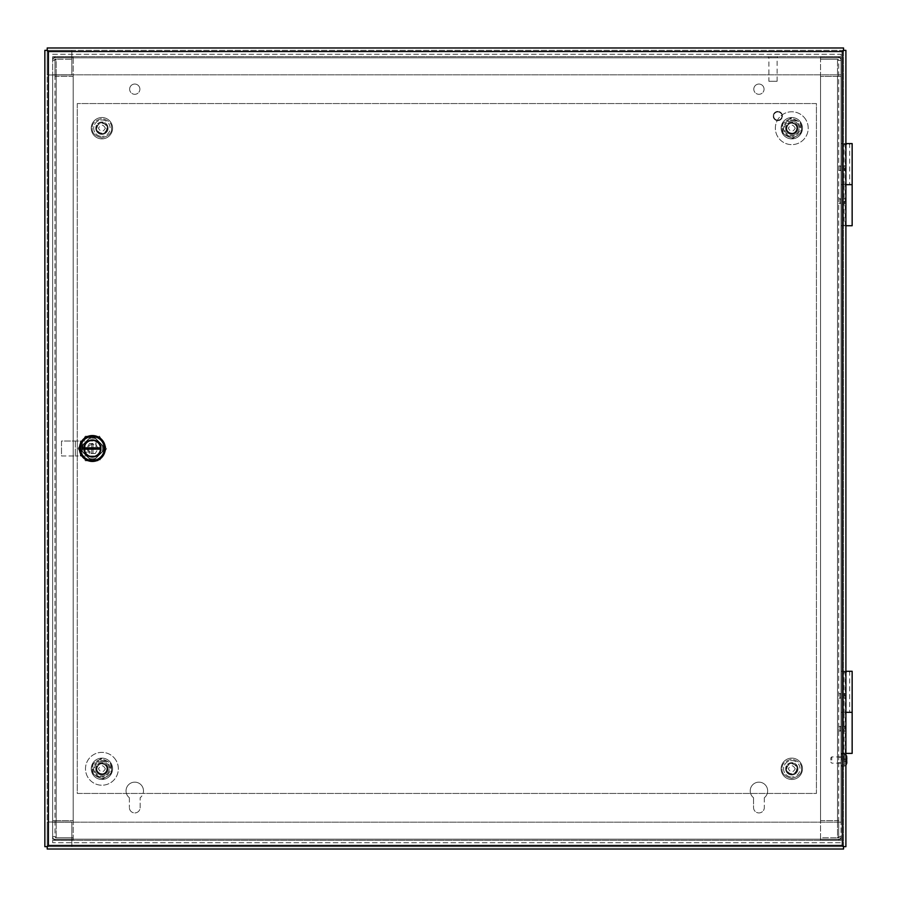<?xml version="1.0" encoding="UTF-8"?>
<svg xmlns="http://www.w3.org/2000/svg" width="897" height="897" viewBox="0 0 897 897"><rect width="100%" height="100%" fill="white"/><g stroke="black" fill="none" stroke-linecap="round" stroke-linejoin="round"><path stroke-width="0.67" stroke-dasharray="4.49 3.36" d="M845.893 753.39L843.528 753.39L843.528 712.33L843.528 753.402L843.528 671.27L841.061 671.27L841.061 712.33L852.15 712.33L843.528 712.33L843.528 671.259L841.061 671.259L841.061 753.39L852.15 753.39M846.611 672.245L843.528 672.245L846.611 672.245M845.355 753.39L845.355 712.33L849.683 712.33L845.355 712.33L845.355 671.27L849.683 671.27L843.528 671.27L843.528 712.33L846.611 712.33L844.021 712.33L844.021 753.39M844.514 695.904L844.514 693.796L844.514 695.904M843.528 695.904L843.528 698.202L843.528 695.904M844.514 728.756L844.514 726.648L844.514 728.756M843.528 728.756L843.528 726.458L843.528 728.756M845.893 671.259L848.697 671.259M841.061 753.39L841.061 671.259L843.528 671.259L843.528 753.39L841.061 753.39M845.893 671.27L841.061 671.27L841.061 753.402L843.528 753.402L841.061 753.402L841.061 712.33L845.893 712.33L844.021 712.33L845.355 712.33L844.021 712.33L844.021 671.27L845.355 671.27M845.893 225.741L843.528 225.741L843.528 143.598L841.061 143.598L841.061 184.67L852.15 184.67L843.528 184.67L843.528 143.61L841.061 143.61L841.061 225.741L852.15 225.741M846.611 144.596L843.528 144.596L846.611 144.596M845.355 225.741L845.355 184.67L849.683 184.67L845.355 184.67L845.355 143.598L849.683 143.598L843.528 143.598L843.528 184.67L846.611 184.67L844.021 184.67L844.021 225.741M844.514 168.244L844.514 170.352L844.514 168.244M844.514 201.096L844.514 203.204L844.514 201.096M843.528 201.096L843.528 203.395L843.528 201.096M846.611 143.61L844.514 143.61L846.611 143.61M841.061 225.741L841.061 143.61L843.528 143.61L843.528 225.741L841.061 225.741M845.893 143.598L841.061 143.598L841.061 225.73L843.528 225.73L841.061 225.73L841.061 184.67L845.893 184.67L844.021 184.67L845.355 184.67L844.021 184.67L844.021 143.598L845.355 143.598M777.822 111.946A4.104 4.104 0 0 0 773.719 116.049A4.104 4.104 0 0 0 777.822 120.153A4.104 4.104 0 0 1 773.719 116.049A4.104 4.104 0 0 1 777.822 111.946A4.104 4.104 0 0 1 781.926 116.049A4.104 4.104 0 0 1 777.822 120.153A4.104 4.104 0 0 0 781.926 116.049A4.104 4.104 0 0 0 777.822 111.946M777.822 120.658A4.62 4.62 0 0 1 773.214 116.049A4.62 4.62 0 0 1 777.822 111.43A4.62 4.62 0 0 1 782.442 116.049A4.62 4.62 0 0 1 777.822 120.658A4.62 4.62 0 0 1 773.214 116.049A4.62 4.62 0 0 1 777.822 111.43A4.62 4.62 0 0 1 782.442 116.049A4.62 4.62 0 0 1 777.822 120.658M845.893 728.756L845.893 726.458L845.893 728.756M845.893 695.904L845.893 698.202L845.893 695.904M845.893 201.096L845.893 203.395L845.893 201.096M845.893 168.255L845.893 165.945L845.893 168.255M81.515 450.978L81.515 446.022L89.902 437.624L94.869 437.624L103.256 446.022L103.256 450.978L94.869 459.376L89.902 459.376L81.515 450.978L81.515 446.022L89.902 437.624L94.869 437.624L103.256 446.022L103.256 450.978L94.869 459.376L89.902 459.376L81.515 450.978M843.528 849.022L843.528 50.344L842.339 51.521L843.528 50.344L47.216 50.344L47.216 846.656L843.528 846.656L842.339 845.479L843.528 846.656L845.893 846.656L845.893 50.344L47.216 50.344L48.393 51.521L47.216 50.344L71.85 50.344L71.85 74.978L47.216 74.978L47.216 50.344L71.85 50.344L71.85 74.978L47.216 74.978L47.216 50.344L44.85 50.344L44.85 846.656L47.216 846.656L48.393 845.479L47.216 846.656L843.528 846.656L843.528 47.978L47.216 47.978L47.216 846.656L47.216 822.022L71.85 822.022L71.85 846.656L47.216 846.656L47.216 822.022L71.85 822.022L71.85 846.656L47.216 846.656L47.216 849.022L843.528 849.022M852.15 143.598L844.021 143.598M840.074 170.34L840.074 166.136L840.074 170.34L841.061 170.34L841.061 166.136L841.061 170.34M840.074 166.136L841.061 166.136M840.074 203.193L840.074 198.988L840.074 203.193L841.061 203.193L841.061 198.988L841.061 203.193M840.074 198.988L841.061 198.988M852.15 671.27L844.021 671.27M840.074 698.012L840.074 693.807L840.074 698.012L841.061 698.012L841.061 693.807L841.061 698.012M840.074 693.807L841.061 693.807M840.074 730.864L840.074 726.66L840.074 730.864L841.061 730.864L841.061 726.66L841.061 730.864M840.074 726.66L841.061 726.66M52.631 76.38L52.631 836.587L52.631 76.38L54.997 76.38L54.997 60.413A1.177 1.177 0 0 1 56.186 59.236L52.833 59.236A3.543 3.543 0 0 1 56.186 56.87L73.173 56.87L73.173 59.236L56.186 59.236L54.997 60.413L54.997 836.587L56.186 837.764L73.173 837.764L73.173 840.13L56.186 840.13A3.543 3.543 0 0 1 52.631 836.587L52.833 837.764A3.543 3.543 0 0 0 56.186 840.13L73.173 840.13L73.173 837.764L56.186 837.764A1.177 1.177 0 0 1 54.997 836.587L52.631 836.587L52.833 837.764L73.173 837.764L56.186 837.764L54.997 836.587L54.997 76.38L56.186 76.38L52.631 76.38M52.631 60.413A3.543 3.543 0 0 1 56.186 56.87L73.173 56.87L73.173 837.764L73.173 59.236L56.186 59.236L56.186 837.764L56.186 59.236L54.997 60.413L52.631 60.413L52.833 59.236L52.631 60.413M52.631 820.62L56.186 820.62L52.631 820.62M73.173 76.38L56.186 76.38L73.173 76.38L73.173 820.62L56.186 820.62L56.186 76.38L56.186 820.62L73.173 820.62L73.173 76.38M841.061 760.028L841.061 757.236L841.061 760.028C841.061 753.144 841.061 753.144 841.061 760.028C841.061 753.144 841.061 753.144 841.061 760.028L841.061 756.911L841.061 760.028C841.061 766.913 841.061 766.913 841.061 760.028C841.061 766.913 841.061 766.913 841.061 760.028M838.695 760.028L838.695 757.236L838.695 760.028M841.061 695.881L841.061 693.583L841.061 695.881M838.695 695.881L838.695 693.583L838.695 695.881M841.061 201.085L841.061 198.786L841.061 201.085M838.695 201.085L838.695 198.786L838.695 201.085M841.061 168.232L841.061 170.531L841.061 168.232M838.695 168.232L838.695 170.531L838.695 168.232M841.061 728.734L841.061 731.033L841.061 728.734M838.695 728.734L838.695 731.033L838.695 728.734M841.061 820.62L841.061 60.413L841.061 820.62L838.695 820.62L838.695 836.587A1.177 1.177 0 0 1 837.518 837.764L840.859 837.764A3.543 3.543 0 0 1 837.518 840.13L820.531 840.13L820.531 837.764L837.518 837.764L838.695 836.587L838.695 60.413L837.518 59.236L820.531 59.236L820.531 56.87L837.518 56.87A3.543 3.543 0 0 1 841.061 60.413L840.859 59.236A3.543 3.543 0 0 0 837.518 56.87L820.531 56.87L820.531 59.236L837.518 59.236A1.177 1.177 0 0 1 838.695 60.413L841.061 60.413L840.859 59.236L820.531 59.236L837.518 59.236L838.695 60.413L838.695 820.62L837.518 820.62L841.061 820.62M841.061 836.587A3.543 3.543 0 0 1 837.518 840.13L820.531 840.13L820.531 59.236L820.531 837.764L837.518 837.764L837.518 59.236L837.518 837.764L838.695 836.587L841.061 836.587L840.859 837.764L841.061 836.587M841.061 76.38L837.518 76.38L841.061 76.38M820.531 820.62L837.518 820.62L820.531 820.62L820.531 76.38L837.518 76.38L837.518 820.62L837.518 76.38L820.531 76.38L820.531 820.62M750.217 790.874A8.723 8.723 0 0 1 758.94 782.15A8.723 8.723 0 0 1 767.653 790.874A8.723 8.723 0 0 0 758.94 782.15A8.723 8.723 0 0 0 753.547 797.736A8.723 8.723 0 0 1 750.217 790.874M126.04 790.874A8.723 8.723 0 0 1 134.763 782.15A8.723 8.723 0 0 1 143.486 790.874A8.723 8.723 0 0 0 134.763 782.15A8.723 8.723 0 0 0 129.381 797.736A8.723 8.723 0 0 1 126.04 790.874M129.639 89.173A5.124 5.124 0 0 1 134.763 84.049A5.124 5.124 0 0 1 139.887 89.173A5.124 5.124 0 0 0 134.763 84.049A5.124 5.124 0 0 0 129.639 89.173A5.124 5.124 0 0 0 134.763 94.297A5.124 5.124 0 0 0 139.887 89.173A5.124 5.124 0 0 1 134.763 94.297A5.124 5.124 0 0 1 129.639 89.173M753.805 89.173A5.124 5.124 0 0 1 758.94 84.049A5.124 5.124 0 0 1 764.065 89.173A5.124 5.124 0 0 0 758.94 84.049A5.124 5.124 0 0 0 753.805 89.173A5.124 5.124 0 0 0 758.94 94.297A5.124 5.124 0 0 0 764.065 89.173A5.124 5.124 0 0 1 758.94 94.297A5.124 5.124 0 0 1 753.805 89.173M52.631 839.166L52.631 54.291L841.061 54.291L841.061 842.709L52.631 842.709L52.631 839.166L52.631 842.709L841.061 842.709L841.061 54.291L52.631 54.291L52.631 840.343L52.631 839.166L841.061 839.166L841.061 840.343L841.061 839.166L52.631 839.166M764.322 797.736A8.723 8.723 0 0 0 767.653 790.874A8.723 8.723 0 0 1 764.322 797.736L764.322 807.547L764.322 797.736M753.547 797.736L753.547 807.547A5.382 5.382 0 0 0 758.94 812.929A5.382 5.382 0 0 0 764.322 807.547A5.382 5.382 0 0 1 758.94 812.929A5.382 5.382 0 0 1 753.547 807.547L753.547 797.736M140.156 807.547L140.156 797.736A8.723 8.723 0 0 0 143.486 790.874A8.723 8.723 0 0 1 140.156 797.736L140.156 807.547A5.382 5.382 0 0 1 134.763 812.929A5.382 5.382 0 0 1 129.381 807.547A5.382 5.382 0 0 0 134.763 812.929A5.382 5.382 0 0 0 140.156 807.547M129.381 797.736L129.381 807.547L129.381 797.736M52.631 57.834L52.631 74.821L52.631 57.834L841.061 57.834L841.061 74.821L841.061 56.657L841.061 57.834L52.631 57.834M841.061 822.179L52.631 822.179L841.061 822.179M52.631 840.343L841.061 840.343L52.631 840.343M841.061 56.657L52.631 56.657L841.061 56.657M52.631 74.821L841.061 74.821L52.631 74.821M797.209 128.204A5.416 5.416 0 0 0 791.782 122.777A5.416 5.416 0 0 0 786.366 128.204A5.416 5.416 0 0 1 791.782 122.777A5.416 5.416 0 0 1 797.209 128.204A5.416 5.416 0 0 1 791.782 133.619A5.416 5.416 0 0 1 786.366 128.204A5.416 5.416 0 0 0 791.782 133.619A5.416 5.416 0 0 0 797.209 128.204A5.416 5.416 0 0 1 791.782 133.619A5.416 5.416 0 0 1 786.366 128.204M781.108 128.204A10.674 10.674 0 0 1 791.782 117.529A10.674 10.674 0 0 1 802.467 128.204A10.674 10.674 0 0 1 791.782 138.878A10.674 10.674 0 0 1 781.108 128.204A10.674 10.674 0 0 1 791.782 117.529A10.674 10.674 0 0 1 802.467 128.204A10.674 10.674 0 0 1 791.782 138.878A10.674 10.674 0 0 1 781.108 128.204A10.674 10.674 0 0 0 791.782 138.878A10.674 10.674 0 0 0 802.467 128.204A10.674 10.674 0 0 1 791.782 138.878A10.674 10.674 0 0 1 781.108 128.204M797.949 128.204A6.156 6.156 0 0 1 791.782 134.359A6.156 6.156 0 0 1 785.626 128.204A6.156 6.156 0 0 0 791.782 134.359A6.156 6.156 0 0 0 797.949 128.204A6.156 6.156 0 0 0 791.782 122.037A6.156 6.156 0 0 0 785.626 128.204A6.156 6.156 0 0 1 791.782 122.037A6.156 6.156 0 0 1 797.949 128.204M796.715 128.204A4.922 4.922 0 0 1 791.782 133.126A4.922 4.922 0 0 1 786.86 128.204A4.922 4.922 0 0 1 791.782 123.27A4.922 4.922 0 0 1 796.715 128.204M845.893 754.769L844.346 753.985L846.813 756.978L846.712 760.028M846.813 759.075L844.346 759.154L844.346 753.906L844.346 759.232L846.813 759.232L846.813 756.978M831.777 760.028L831.777 756.911L831.777 760.028M830.801 760.028L830.801 757.887L830.801 760.028M845.893 765.287L844.346 766.15L845.893 765.287M846.645 761.205L844.346 761.205L844.346 766.06L844.346 761.127L846.656 761.127M844.346 759.232L844.346 761.205M844.346 761.127L844.346 759.154M846.69 759.041L844.346 759.041M844.346 759.355L846.667 759.355M846.633 761.329L844.346 761.329M844.346 761.015L846.667 761.015M768.886 81.291L777.105 81.291L768.886 81.291L768.886 57.677L777.105 57.677L768.886 57.677M777.105 81.291L777.105 57.677M777.609 57.677L768.381 57.677L777.609 57.677L777.609 56.657L768.381 56.657L777.609 56.657M768.381 57.677L768.381 56.657M115.668 759.815A16.426 16.426 0 0 0 92.929 755.05A16.426 16.426 0 0 0 88.164 777.777A16.426 16.426 0 0 0 110.892 782.554A16.426 16.426 0 0 0 115.668 759.815A16.426 16.426 0 0 0 92.929 755.05A16.426 16.426 0 0 0 88.164 777.777A16.426 16.426 0 0 0 110.892 782.554A16.426 16.426 0 0 0 115.668 759.815M105.913 774.918A7.311 7.311 0 0 0 108.032 764.805A7.311 7.311 0 0 0 97.919 762.674A7.311 7.311 0 0 1 108.032 764.805A7.311 7.311 0 0 1 105.913 774.918A7.311 7.311 0 0 1 95.788 772.799A7.311 7.311 0 0 1 97.919 762.674A7.311 7.311 0 0 0 95.788 772.799A7.311 7.311 0 0 0 105.913 774.918M104.669 773.023A5.046 5.046 0 0 0 106.138 766.038A5.046 5.046 0 0 0 99.152 764.569A5.046 5.046 0 0 1 106.138 766.038A5.046 5.046 0 0 1 104.669 773.023A5.046 5.046 0 0 1 97.683 771.555A5.046 5.046 0 0 1 99.152 764.569A5.046 5.046 0 0 0 97.683 771.555A5.046 5.046 0 0 0 104.669 773.023M110.623 763.156L111.138 773.606L102.639 779.168L93.187 774.414L92.761 764.042L101.26 758.481L110.623 763.156L111.138 773.606L102.639 779.168L93.187 774.414L92.761 764.042L101.26 758.481L110.623 763.156M797.209 768.796A5.416 5.416 0 0 0 791.782 763.381A5.416 5.416 0 0 0 786.366 768.796A5.416 5.416 0 0 1 791.782 763.381A5.416 5.416 0 0 1 797.209 768.796A5.416 5.416 0 0 1 791.782 774.223A5.416 5.416 0 0 1 786.366 768.796A5.416 5.416 0 0 0 791.782 774.223A5.416 5.416 0 0 0 797.209 768.796A5.416 5.416 0 0 1 791.782 774.223A5.416 5.416 0 0 1 786.366 768.796M781.108 768.796A10.674 10.674 0 0 1 791.782 758.122A10.674 10.674 0 0 1 802.467 768.796A10.674 10.674 0 0 1 791.782 779.471A10.674 10.674 0 0 1 781.108 768.796A10.674 10.674 0 0 1 791.782 758.122A10.674 10.674 0 0 1 802.467 768.796A10.674 10.674 0 0 1 791.782 779.471A10.674 10.674 0 0 1 781.108 768.796A10.674 10.674 0 0 0 791.782 779.471A10.674 10.674 0 0 0 802.467 768.796A10.674 10.674 0 0 1 791.782 779.471A10.674 10.674 0 0 1 781.108 768.796M797.949 768.796A6.156 6.156 0 0 1 791.782 774.963A6.156 6.156 0 0 1 785.626 768.796A6.156 6.156 0 0 0 791.782 774.963A6.156 6.156 0 0 0 797.949 768.796A6.156 6.156 0 0 0 791.782 762.641A6.156 6.156 0 0 0 785.626 768.796A6.156 6.156 0 0 1 791.782 762.641A6.156 6.156 0 0 1 797.949 768.796M796.715 768.796A4.922 4.922 0 0 1 791.782 773.73A4.922 4.922 0 0 1 786.86 768.796A4.922 4.922 0 0 1 791.782 763.874A4.922 4.922 0 0 1 796.715 768.796M107.337 128.204A5.416 5.416 0 0 0 101.91 122.777A5.416 5.416 0 0 0 96.495 128.204A5.416 5.416 0 0 1 101.91 122.777A5.416 5.416 0 0 1 107.337 128.204A5.416 5.416 0 0 1 101.91 133.619A5.416 5.416 0 0 1 96.495 128.204A5.416 5.416 0 0 0 101.91 133.619A5.416 5.416 0 0 0 107.337 128.204A5.416 5.416 0 0 1 101.91 133.619A5.416 5.416 0 0 1 96.495 128.204M91.236 128.204A10.674 10.674 0 0 1 101.91 117.529A10.674 10.674 0 0 1 112.585 128.204A10.674 10.674 0 0 1 101.91 138.878A10.674 10.674 0 0 1 91.236 128.204A10.674 10.674 0 0 1 101.91 117.529A10.674 10.674 0 0 1 112.585 128.204A10.674 10.674 0 0 1 101.91 138.878A10.674 10.674 0 0 1 91.236 128.204A10.674 10.674 0 0 0 101.91 138.878A10.674 10.674 0 0 0 112.585 128.204A10.674 10.674 0 0 1 101.91 138.878A10.674 10.674 0 0 1 91.236 128.204M108.077 128.204A6.156 6.156 0 0 1 101.91 134.359A6.156 6.156 0 0 1 95.755 128.204A6.156 6.156 0 0 0 101.91 134.359A6.156 6.156 0 0 0 108.077 128.204A6.156 6.156 0 0 0 101.91 122.037A6.156 6.156 0 0 0 95.755 128.204A6.156 6.156 0 0 1 101.91 122.037A6.156 6.156 0 0 1 108.077 128.204M106.844 128.204A4.922 4.922 0 0 1 101.91 133.126A4.922 4.922 0 0 1 96.988 128.204A4.922 4.922 0 0 1 101.91 123.27A4.922 4.922 0 0 1 106.844 128.204M107.337 768.796A5.416 5.416 0 0 0 101.91 763.381A5.416 5.416 0 0 0 96.495 768.796A5.416 5.416 0 0 1 101.91 763.381A5.416 5.416 0 0 1 107.337 768.796A5.416 5.416 0 0 1 101.91 774.223A5.416 5.416 0 0 1 96.495 768.796A5.416 5.416 0 0 0 101.91 774.223A5.416 5.416 0 0 0 107.337 768.796A5.416 5.416 0 0 1 101.91 774.223A5.416 5.416 0 0 1 96.495 768.796M91.236 768.796A10.674 10.674 0 0 1 101.91 758.122A10.674 10.674 0 0 1 112.585 768.796A10.674 10.674 0 0 1 101.91 779.471A10.674 10.674 0 0 1 91.236 768.796A10.674 10.674 0 0 1 101.91 758.122A10.674 10.674 0 0 1 112.585 768.796A10.674 10.674 0 0 1 101.91 779.471A10.674 10.674 0 0 1 91.236 768.796A10.674 10.674 0 0 0 101.91 779.471A10.674 10.674 0 0 0 112.585 768.796A10.674 10.674 0 0 1 101.91 779.471A10.674 10.674 0 0 1 91.236 768.796M108.077 768.796A6.156 6.156 0 0 1 101.91 774.963A6.156 6.156 0 0 1 95.755 768.796A6.156 6.156 0 0 0 101.91 774.963A6.156 6.156 0 0 0 108.077 768.796A6.156 6.156 0 0 0 101.91 762.641A6.156 6.156 0 0 0 95.755 768.796A6.156 6.156 0 0 1 101.91 762.641A6.156 6.156 0 0 1 108.077 768.796M106.844 768.796A4.922 4.922 0 0 1 101.91 773.73A4.922 4.922 0 0 1 96.988 768.796A4.922 4.922 0 0 1 101.91 763.874A4.922 4.922 0 0 1 106.844 768.796M805.54 119.223A16.426 16.426 0 0 0 782.801 114.446A16.426 16.426 0 0 0 778.035 137.185A16.426 16.426 0 0 0 800.774 141.95A16.426 16.426 0 0 0 805.54 119.223A16.426 16.426 0 0 0 782.801 114.446A16.426 16.426 0 0 0 778.035 137.185A16.426 16.426 0 0 0 800.774 141.95A16.426 16.426 0 0 0 805.54 119.223M795.785 134.326A7.311 7.311 0 0 0 797.904 124.201A7.311 7.311 0 0 0 787.79 122.082A7.311 7.311 0 0 1 797.904 124.201A7.311 7.311 0 0 1 795.785 134.326A7.311 7.311 0 0 1 785.671 132.195A7.311 7.311 0 0 1 787.79 122.082A7.311 7.311 0 0 0 785.671 132.195A7.311 7.311 0 0 0 795.785 134.326M794.551 132.431A5.046 5.046 0 0 0 796.009 125.445A5.046 5.046 0 0 0 789.024 123.977A5.046 5.046 0 0 1 796.009 125.445A5.046 5.046 0 0 1 794.551 132.431A5.046 5.046 0 0 1 787.555 130.962A5.046 5.046 0 0 1 789.024 123.977A5.046 5.046 0 0 0 787.555 130.962A5.046 5.046 0 0 0 794.551 132.431M800.494 122.564L801.01 133.014L792.511 138.564L783.059 133.821L782.633 123.438L791.132 117.888L800.494 122.564L801.01 133.014L792.511 138.564L783.059 133.821L782.633 123.438L791.132 117.888L800.494 122.564M101.91 760.589A8.208 8.208 0 0 1 110.129 768.796A8.208 8.208 0 0 1 101.91 777.015A8.208 8.208 0 0 0 110.129 768.796A8.208 8.208 0 0 0 101.91 760.589A8.208 8.208 0 0 0 93.703 768.796A8.208 8.208 0 0 0 101.91 777.015A8.208 8.208 0 0 1 93.703 768.796A8.208 8.208 0 0 1 101.91 760.589M791.782 760.589A8.208 8.208 0 0 1 800.001 768.796A8.208 8.208 0 0 1 791.782 777.015A8.208 8.208 0 0 0 800.001 768.796A8.208 8.208 0 0 0 791.782 760.589A8.208 8.208 0 0 0 783.574 768.796A8.208 8.208 0 0 0 791.782 777.015A8.208 8.208 0 0 1 783.574 768.796A8.208 8.208 0 0 1 791.782 760.589M791.782 119.985A8.208 8.208 0 0 1 800.001 128.204A8.208 8.208 0 0 1 791.782 136.411A8.208 8.208 0 0 0 800.001 128.204A8.208 8.208 0 0 0 791.782 119.985A8.208 8.208 0 0 0 783.574 128.204A8.208 8.208 0 0 0 791.782 136.411A8.208 8.208 0 0 1 783.574 128.204A8.208 8.208 0 0 1 791.782 119.985M101.91 119.985A8.208 8.208 0 0 1 110.129 128.204A8.208 8.208 0 0 1 101.91 136.411A8.208 8.208 0 0 0 110.129 128.204A8.208 8.208 0 0 0 101.91 119.985A8.208 8.208 0 0 0 93.703 128.204A8.208 8.208 0 0 0 101.91 136.411A8.208 8.208 0 0 1 93.703 128.204A8.208 8.208 0 0 1 101.91 119.985M77.277 103.559L77.277 793.441L816.427 793.441L816.427 103.559L77.277 103.559L816.427 103.559L816.427 793.441L77.277 793.441L77.277 103.559M92.391 439.709A8.791 8.791 0 0 1 101.17 448.5A8.791 8.791 0 0 1 92.391 457.291A8.791 8.791 0 0 0 96.046 440.517A8.791 8.791 0 0 0 84.307 451.953L85.159 451.953L85.159 445.047L81.874 445.047L81.874 451.953L84.307 451.953A8.791 8.791 0 0 0 92.391 457.291A8.791 8.791 0 0 1 83.6 448.5A8.791 8.791 0 0 1 92.391 439.709M92.391 458.849A10.349 10.349 0 0 1 89.229 458.356A10.349 10.349 0 0 0 92.391 458.849A10.349 10.349 0 0 1 89.229 458.356L82.535 451.651A10.349 10.349 0 0 1 82.535 445.349L89.229 438.644A10.349 10.349 0 0 1 95.542 438.644L102.236 445.349A10.349 10.349 0 0 1 102.236 451.651L95.542 458.356A10.349 10.349 0 0 1 89.229 458.356L82.535 451.651A10.349 10.349 0 0 1 82.535 445.349A10.349 10.349 0 0 0 82.535 451.651L89.229 458.356L82.535 451.651A10.349 10.349 0 0 1 82.535 445.349L89.229 438.644A10.349 10.349 0 0 1 95.542 438.644A10.349 10.349 0 0 0 89.229 438.644L82.535 445.349L89.229 438.644A10.349 10.349 0 0 1 95.542 438.644L102.236 445.349A10.349 10.349 0 0 1 102.236 451.651A10.349 10.349 0 0 0 102.236 445.349L95.542 438.644L102.236 445.349A10.349 10.349 0 0 1 102.236 451.651L95.542 458.356A10.349 10.349 0 0 1 92.391 458.849A10.349 10.349 0 0 0 95.542 458.356L102.236 451.651L95.542 458.356A10.349 10.349 0 0 1 92.391 458.849M92.391 444.396A4.104 4.104 0 0 0 90.53 452.166L84.396 452.166L90.53 452.166A4.104 4.104 0 0 1 92.391 444.396A4.104 4.104 0 0 1 96.046 446.639L96.046 440.517L96.046 446.639A4.104 4.104 0 0 0 92.391 444.396M92.391 461.439A12.939 12.939 0 0 0 105.33 448.5A12.939 12.939 0 0 0 92.391 435.561A12.939 12.939 0 0 0 79.441 448.5A12.939 12.939 0 0 0 92.391 461.439M92.391 440.023A8.477 8.477 0 0 0 83.914 448.5A8.477 8.477 0 0 0 92.391 456.977A8.477 8.477 0 0 0 100.856 448.5A8.477 8.477 0 0 0 92.391 440.023M84.262 449.162A8.151 8.151 0 0 0 92.391 456.651A8.151 8.151 0 0 0 100.509 449.162L84.262 449.162M82.311 445.047L82.311 441.044L75.303 441.044L82.311 441.044L82.311 455.956L97.392 455.956L101.17 452.178L101.17 444.822L97.392 441.044L82.311 441.044L97.392 441.044L101.17 444.822L101.17 452.178L97.392 455.956L75.303 455.956L82.311 455.956L82.311 451.953L85.159 451.953L85.159 445.047L81.874 445.047L82.311 451.953M61.501 455.956L75.303 455.956L61.501 455.956L61.501 441.044L75.303 441.044L61.501 441.044L61.501 455.956M80.338 455.956L80.338 441.044L80.338 455.956M106.608 448.5L99.5 460.823L85.271 460.823L78.162 448.5L85.271 436.177L99.5 436.177L106.608 448.5L99.5 460.823L85.271 460.823L78.162 448.5L85.271 436.177L99.5 436.177L106.608 448.5M95.273 453.512L89.498 453.512L86.605 448.5L89.498 443.488L95.273 443.488L98.165 448.5L95.273 453.512L93.041 453.512L93.041 449.162L95.508 449.162L95.508 447.838L93.041 447.838L93.041 443.488L95.273 443.488L98.165 448.5L95.273 453.512M77.277 455.956L77.277 441.044L77.277 455.956M89.498 453.512L86.605 448.5L89.498 443.488L91.729 443.488L91.729 447.838L89.263 447.838L89.263 449.162L91.729 449.162L91.729 453.512L89.498 453.512M91.729 453.512L93.041 453.512L93.041 449.162L95.508 449.162L95.508 447.838L93.041 447.838L93.041 443.488L91.729 443.488L91.729 447.838L89.263 447.838L89.263 449.162L91.729 449.162L91.729 453.512M100.509 447.838A8.151 8.151 0 0 0 92.391 440.349A8.151 8.151 0 0 0 84.262 447.838L100.509 447.838M48.393 845.479L842.339 845.479L842.339 51.521L48.393 51.521L48.393 845.479M795.235 128.204C792.937 124.111 790.638 124.111 788.34 128.204C790.638 132.296 792.937 132.296 795.235 128.204M801.481 128.204C802.03 123.618 798.801 120.389 791.782 118.505C784.774 120.389 781.545 123.618 782.094 128.204C781.545 123.618 784.774 120.389 791.782 118.505C798.801 120.389 802.03 123.618 801.481 128.204C802.03 132.778 798.801 136.019 791.782 137.891C784.774 136.019 781.545 132.778 782.094 128.204C781.545 132.778 784.774 136.019 791.782 137.891C798.801 136.019 802.03 132.778 801.481 128.204M841.879 760.028L841.879 753.872L841.879 760.028M843.853 760.028L843.853 753.872L843.853 760.028M795.235 768.796C792.937 764.704 790.638 764.704 788.34 768.796C790.638 772.889 792.937 772.889 795.235 768.796M801.481 768.796C802.03 764.222 798.801 760.981 791.782 759.109C784.774 760.981 781.545 764.222 782.094 768.796C781.545 764.222 784.774 760.981 791.782 759.109C798.801 760.981 802.03 764.222 801.481 768.796C802.03 773.382 798.801 776.611 791.782 778.495C784.774 776.611 781.545 773.382 782.094 768.796C781.545 773.382 784.774 776.611 791.782 778.495C798.801 776.611 802.03 773.382 801.481 768.796M105.364 128.204C103.065 124.111 100.767 124.111 98.468 128.204C100.767 132.296 103.065 132.296 105.364 128.204M111.598 128.204C112.159 123.618 108.929 120.389 101.91 118.505C94.903 120.389 91.673 123.618 92.223 128.204C91.673 123.618 94.903 120.389 101.91 118.505C108.929 120.389 112.159 123.618 111.598 128.204C112.159 132.778 108.929 136.019 101.91 137.891C94.903 136.019 91.673 132.778 92.223 128.204C91.673 132.778 94.903 136.019 101.91 137.891C108.929 136.019 112.159 132.778 111.598 128.204M105.364 768.796C103.065 764.704 100.767 764.704 98.468 768.796C100.767 772.889 103.065 772.889 105.364 768.796M111.598 768.796C112.159 764.222 108.929 760.981 101.91 759.109C94.903 760.981 91.673 764.222 92.223 768.796C91.673 764.222 94.903 760.981 101.91 759.109C108.929 760.981 112.159 764.222 111.598 768.796C112.159 773.382 108.929 776.611 101.91 778.495C94.903 776.611 91.673 773.382 92.223 768.796C91.673 773.382 94.903 776.611 101.91 778.495C108.929 776.611 112.159 773.382 111.598 768.796M82.86 445.047L82.86 451.953M75.303 441.044L75.303 455.956L75.303 441.044M844.514 671.259L843.528 672.245L843.528 712.33M844.514 693.796L843.528 693.796M844.514 726.648L843.528 726.648M848.708 671.27L849.683 672.245L849.683 712.33L849.683 671.27M844.514 698.001L843.528 698.001M844.514 730.853L843.528 730.853M844.514 143.61L843.528 144.596L843.528 184.67M844.514 166.147L843.528 166.147M844.514 198.999L843.528 198.999M848.697 143.61L849.683 144.596L849.683 184.67L849.683 143.598M844.514 170.352L843.528 170.352M844.514 203.204L843.528 203.204M843.528 726.458L845.893 726.458M843.528 693.605L845.893 693.605M843.528 198.798L845.893 198.798M843.528 165.945L845.893 165.945M843.528 731.055L845.893 731.055M843.528 698.202L845.893 698.202M843.528 203.395L845.893 203.395M843.528 170.553L845.893 170.553M838.695 757.236L841.061 757.236M838.695 693.583L841.061 693.583M838.695 198.786L841.061 198.786M838.695 165.934L841.061 165.934M838.695 726.435L841.061 726.435M838.695 762.82L841.061 762.82M838.695 698.18L841.061 698.18M838.695 203.384L841.061 203.384M838.695 170.531L841.061 170.531M838.695 731.033L841.061 731.033M844.346 753.906L841.879 753.872L841.061 754.691M841.061 763.145L831.777 763.145L830.801 762.158M844.346 766.15L841.879 766.184L841.061 765.365M841.061 756.911L831.777 756.911L830.801 757.887"/><path stroke-width="1.35" d="M845.893 671.27L852.15 671.27L852.15 712.33L845.893 712.33L852.15 712.33L852.15 753.39L845.893 753.39M848.708 671.27L845.893 671.259M845.893 143.598L852.15 143.598L852.15 184.67L845.893 184.67L852.15 184.67L852.15 225.741L845.893 225.741M842.339 845.479L843.528 846.656L845.893 846.656L845.893 50.344L843.528 50.344L843.528 47.978L47.216 47.978L47.216 50.344L44.85 50.344L44.85 846.656L47.216 846.656L47.216 849.022L843.528 849.022L843.528 846.656L842.339 845.479L842.339 51.521L843.528 50.344L842.339 51.521L48.393 51.521L47.216 50.344L48.393 51.521L48.393 845.479L47.216 846.656L48.393 845.479L842.339 845.479M846.69 759.041L845.893 754.769M846.633 755.947L846.813 759.154M846.712 760.028L846.813 763.078L845.893 765.287L846.813 763.078L846.69 760.028M92.391 435.561A12.939 12.939 0 0 1 105.33 448.5A12.939 12.939 0 0 1 92.391 461.439A12.939 12.939 0 0 1 79.441 448.5A12.939 12.939 0 0 1 92.391 435.561M92.391 436.547A11.953 11.953 0 0 1 104.344 448.5A11.953 11.953 0 0 1 92.391 460.453A11.953 11.953 0 0 1 80.427 448.5A11.953 11.953 0 0 1 92.391 436.547M92.391 440.023A8.477 8.477 0 0 0 83.914 448.5A8.477 8.477 0 0 0 92.391 456.977A8.477 8.477 0 0 0 100.856 448.5A8.477 8.477 0 0 0 92.391 440.023M92.391 456.651A8.151 8.151 0 0 1 84.262 449.162L100.509 449.162A8.151 8.151 0 0 1 92.391 456.651M84.262 447.838L100.509 447.838A8.151 8.151 0 0 0 92.391 440.349A8.151 8.151 0 0 0 84.262 447.838"/></g></svg>
